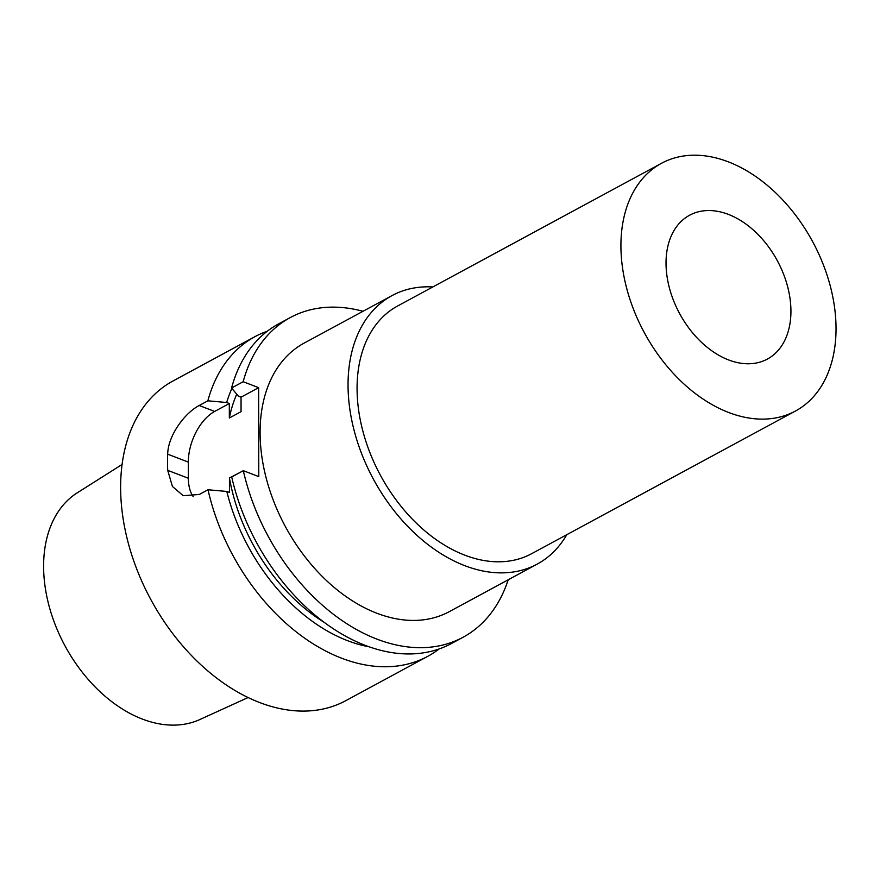 <?xml version="1.0" encoding="UTF-8"?>
<svg xmlns="http://www.w3.org/2000/svg" width="880" height="880" viewBox="0 0 880 880"><rect width="100%" height="100%" fill="white"/><g stroke="black" fill="none" stroke-linecap="round" stroke-linejoin="round"><path stroke-width="1.32" d="M432.828 286.946A152.625 103.697 61.6 0 0 392.029 295.592L304.073 343.145A152.625 103.697 61.6 0 0 285.461 526.735A152.625 103.697 61.6 0 0 449.273 611.655L537.229 564.091A152.625 103.697 61.6 0 0 566.797 534.677M363 311.289A181.698 123.453 61.6 0 0 290.246 317.581A181.698 123.453 61.6 0 0 243.166 381.722L258.632 387.662L258.786 476.608L243.32 470.679A181.698 123.453 61.6 0 0 463.111 637.23A181.698 123.453 61.6 0 0 508.2 579.799M290.246 317.581L278.641 323.851A181.698 123.453 61.6 0 0 231.561 388.003L243.166 381.722M236.731 394.196A158.081 107.404 61.6 0 0 229.339 418L241.065 411.653L241.043 397.177L238.381 396.154L231.561 388.003M231.902 388.421A165.638 112.541 61.6 0 0 226.655 402.501L229.317 403.513L229.339 418M267.311 331.221A181.698 123.453 61.6 0 0 254.947 336.666A181.698 123.453 61.6 0 0 207.856 400.818L226.655 402.501M666.028 263.197A81.763 55.55 -118.4 0 1 689.59 215.237A81.763 55.55 -118.4 0 1 777.348 260.733A81.763 55.55 -118.4 0 1 767.371 359.073A81.763 55.55 -118.4 0 1 701.415 342.254A81.763 55.55 -118.4 0 1 666.028 263.197M241.175 471.845L229.438 477.983A158.081 107.404 61.6 0 0 323.906 622.138M229.438 477.983L229.471 492.47L226.809 491.447A165.638 112.541 61.6 0 0 369.138 646.8M243.32 470.679L231.715 476.949A181.698 123.453 61.6 0 0 451.506 643.5L463.111 637.23M241.043 397.177L258.632 387.662M226.809 491.447L208.021 489.764L199.342 494.461L183.227 495.704L172.447 486.497L167.717 470.349A181.698 123.453 -118.4 0 1 167.684 454.179C168.047 435.138 185.108 412.786 199.188 405.504L207.856 400.818M193.226 496.639A40.887 23.507 -69 0 1 188.364 478.269L188.331 462.099A40.887 23.507 -69 0 1 214.654 411.444L229.317 403.513M208.021 489.764A181.698 123.453 61.6 0 0 427.801 656.315A181.698 123.453 61.6 0 0 439.131 648.956M122.078 464.486L77.275 492.811A129.008 87.648 61.6 0 0 65.043 645.931A129.008 87.648 61.6 0 0 199.87 719.521L248.105 697.532M254.947 336.666L172.975 380.996A181.698 123.453 61.6 0 0 150.821 599.544A181.698 123.453 61.6 0 0 345.84 700.645L427.801 656.315M392.029 295.592A152.625 103.697 61.6 0 0 373.406 479.171A152.625 103.697 61.6 0 0 537.229 564.091M661.496 163.295L397.65 305.976A140.811 95.678 61.6 0 0 380.468 475.354A140.811 95.678 61.6 0 0 531.608 553.707L795.465 411.026A140.811 95.678 61.6 0 0 829.983 284.911A140.811 95.678 61.6 0 0 728.266 161.821A140.811 95.678 61.6 0 0 661.496 163.295A140.811 95.678 61.6 0 0 644.325 332.673A140.811 95.678 61.6 0 0 795.465 411.026M214.654 411.444L199.188 405.504M188.331 462.099L167.684 454.179M188.364 478.269L167.717 470.349"/></g></svg>
